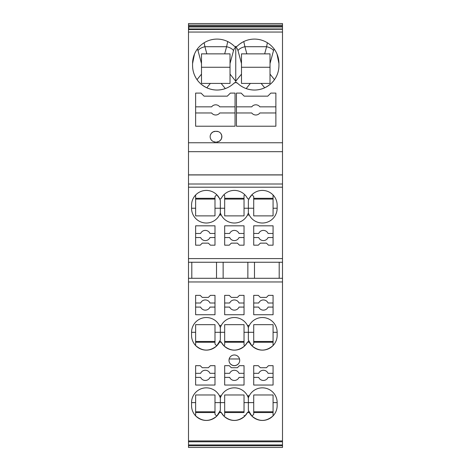 <?xml version="1.0" encoding="UTF-8"?>
<svg xmlns="http://www.w3.org/2000/svg" width="471" height="471" viewBox="0 0 471 471"><rect width="100%" height="100%" fill="white"/><g stroke="black" fill="none" stroke-linecap="round" stroke-linejoin="round"><path stroke-width="0.71" d="M188.5 447.45L282.5 447.45L188.5 447.45L188.5 444.936L282.5 444.936L282.5 441.78L188.5 441.78L188.5 281.958L282.5 281.958L282.5 258.585L188.5 258.585L188.5 174.859L282.5 174.859L282.5 151.686L188.5 151.686L188.5 29.237L282.5 29.267L188.5 29.549M188.5 281.958L188.5 278.296L282.5 278.296L188.5 278.296L188.5 262.247L282.5 262.247M188.5 262.247L188.5 258.585M188.5 311.89L188.5 317.018M188.5 323.936L188.5 321.605M282.5 258.585L282.5 174.859M188.5 174.859L188.5 151.686M282.5 26.123L282.5 26.988L188.5 26.988L188.5 26.123L282.5 26.123L282.5 23.55L188.5 23.55L188.5 25.098L282.5 25.098M244.037 314.728L244.037 295.364L239.451 295.364L237.413 297.401L231.296 297.401L229.259 295.364L224.673 295.364L224.673 314.728L244.037 314.728M253.716 314.728L273.074 314.728L273.074 295.364L268.488 295.364L266.451 297.401L260.339 297.401L258.302 295.364L253.716 295.364L253.716 314.728M202.253 297.401L200.216 295.364L195.63 295.364L195.63 314.728L214.994 314.728L214.994 295.364L210.407 295.364L208.37 297.401L202.253 297.401M247.463 325.485A14.778 14.778 180 0 1 248.364 327.616A14.778 14.778 -0 0 1 249.271 325.485L247.463 325.485A14.778 14.778 -179.9 0 0 221.246 325.485L219.439 325.485A14.778 14.778 -179.9 0 0 191.556 332.302L191.556 335.364A14.778 14.778 -179.9 0 0 219.439 342.182A1.019 1.019 0.1 0 1 221.246 342.182A14.778 14.778 -179.9 0 0 247.463 342.182A1.019 1.019 0.1 0 1 249.271 342.182L248.364 340.05L251.926 345.808C259.05 351.59 266.097 351.507 273.074 345.549L273.074 324.66L253.716 324.66L273.074 324.66M249.271 325.485A14.778 14.778 -0.1 0 1 277.154 332.302L277.154 335.364A14.778 14.778 -0.1 0 1 249.271 342.182L247.463 342.182L244.802 345.808C237.837 351.513 230.872 351.513 223.908 345.808L221.246 342.182L219.439 342.182L220.34 340.05L220.34 327.616A14.778 14.778 180 0 0 219.439 325.485A1.019 1.019 -179.9 0 0 219.598 325.708M234.352 354.975A5.352 5.352 180 0 0 229.006 360.327A5.352 5.352 180 0 0 234.352 365.679A5.352 5.352 180 0 0 239.704 360.327A5.352 5.352 180 0 0 234.352 354.975M247.463 395.793A14.778 14.778 180 0 1 248.364 397.924A14.778 14.778 -0 0 1 249.271 395.793L247.463 395.793A14.778 14.778 -179.9 0 0 221.246 395.793L219.439 395.793A14.778 14.778 -179.9 0 0 191.556 402.617L191.556 405.672A14.778 14.778 -179.9 0 0 219.439 412.49A1.019 1.019 0.1 0 1 221.246 412.49A14.778 14.778 -179.9 0 0 247.463 412.49A1.019 1.019 0.1 0 1 249.271 412.49L248.364 410.365L251.926 416.117C259.05 421.904 266.097 421.816 273.074 415.864L273.074 394.975L253.716 394.975L273.074 394.975M248.741 396.27A1.019 1.019 179.9 0 0 249.271 395.793A14.778 14.778 -0.1 0 1 277.154 402.617L277.154 405.672A14.778 14.778 -0.1 0 1 249.271 412.49L247.463 412.49L244.802 416.117C237.837 421.822 230.872 421.822 223.908 416.117L221.246 412.49L219.439 412.49L220.34 410.365L216.778 416.117C209.66 421.904 202.612 421.816 195.63 415.864L195.63 402.617L191.556 402.617M253.716 385.037L273.074 385.037L273.074 365.679L268.488 365.679L266.451 367.716L260.339 367.716L258.302 365.679L253.716 365.679L253.716 385.037M244.037 365.679L239.451 365.679L237.413 367.716L231.296 367.716L229.259 365.679L224.673 365.679L224.673 385.037L244.037 385.037L244.037 365.679M202.253 367.716L200.216 365.679L195.63 365.679L195.63 385.037L214.994 385.037L214.994 365.679L210.407 365.679L208.37 367.716L202.253 367.716M282.5 441.78L282.5 440.927L188.5 440.927M282.5 440.927L282.5 281.958M229.259 245.179L231.296 243.142L237.413 243.142L239.451 245.179L244.037 245.179L244.037 225.821L224.673 225.821L224.673 245.179L229.259 245.179M266.451 243.142L268.488 245.179L273.074 245.179L273.074 225.821L253.716 225.821L253.716 245.179L258.302 245.179L260.339 243.142L266.451 243.142M247.463 215.064A14.778 14.778 0 0 0 248.364 212.933A14.778 14.778 180 0 0 249.271 215.064L247.463 215.064A14.778 14.778 0.2 0 1 221.246 215.064L219.439 215.064A14.778 14.778 0.2 0 1 191.556 208.241L191.556 205.185A14.778 14.778 0.2 0 1 219.439 198.368A1.019 1.019 -179.8 0 0 221.246 198.368A14.778 14.778 0.2 0 1 247.463 198.368A1.019 1.019 -179.8 0 0 249.271 198.368L251.926 194.735L253.716 196.525L253.716 215.883L273.074 215.883L253.716 215.883M249.271 215.064A14.778 14.778 179.8 0 0 277.154 208.241L277.154 205.185A14.778 14.778 179.8 0 0 249.271 198.368L248.364 200.493L248.364 212.933M202.253 243.142L208.37 243.142L210.407 245.179L214.994 245.179L214.994 225.821L195.63 225.821L195.63 245.179L200.216 245.179L202.253 243.142M282.5 151.686L282.5 142.754L188.5 142.754M188.5 26.123L188.5 25.098M188.5 444.936L188.5 441.78M282.5 187.199L188.5 187.199M282.5 184.008L188.5 184.008M244.037 307.086L239.021 307.086A5.093 5.093 -179.1 0 1 229.683 307.086L224.673 307.086M279.191 278.296L279.191 262.247M282.5 174.941L188.5 174.941M282.5 447.45L282.5 444.936M195.63 198.309L214.994 198.309L214.994 196.525L216.778 194.735L219.439 198.368L220.34 200.493L220.34 212.933A14.778 14.778 0 0 1 219.439 215.064A1.019 1.019 0.2 0 1 221.246 215.064A14.778 14.778 0 0 1 220.34 212.933M244.037 233.463L239.021 233.463A5.093 5.093 -179.1 0 0 229.683 233.463L224.673 233.463M244.037 303.006L239.021 303.006A5.093 5.093 -179.1 0 0 229.683 303.006L224.673 303.006M244.037 199.074L224.673 199.074M224.673 195.506L224.673 215.883L244.037 215.883L244.037 195.506L244.037 198.309L224.673 198.309L224.673 195.506L223.908 194.735M211.438 133.175L213.08 131.886L215.5 131.309A5.352 5.352 -178.8 0 0 210.154 136.661A5.352 5.352 -178.8 0 0 215.5 142.006L213.816 141.736M213.157 141.465L212.598 141.153M212.468 141.065L211.832 140.552M211.314 139.987L211.008 139.557M210.166 137.067L210.154 136.643M210.46 134.877L211.226 133.44M273.074 215.883L273.074 194.994M215.5 131.309L218.208 131.58M221.023 133.77L221.794 135.766M221.8 135.772L221.588 138.38L220.487 140.246L218.668 141.559L216.519 142.006A5.352 5.352 1.2 0 0 221.87 136.661A5.352 5.352 1.2 0 0 216.519 131.309M253.716 198.309L273.074 198.309M214.994 215.883L195.63 215.883L214.994 215.883L214.994 196.525M244.037 195.506L244.802 194.735M219.439 215.064A14.778 14.778 0 0 1 191.556 208.241L195.63 208.241L195.63 194.994M195.63 215.883L195.63 208.241M214.994 199.074L195.63 199.074M282.5 142.754L282.5 29.549M273.074 373.32L268.064 373.32A5.093 5.093 -179.1 0 0 258.726 373.32L253.716 373.32M254.481 262.247L254.481 278.296M191.809 262.247L191.809 278.296M247.858 278.296L247.858 262.247M216.519 278.296L216.519 262.247M223.142 262.247L223.142 278.296M244.037 373.32L239.021 373.32A5.093 5.093 -179.1 0 0 229.683 373.32L224.673 373.32M224.673 377.395L229.683 377.395A5.093 5.093 -179.1 0 0 239.021 377.395L244.037 377.395M253.716 377.395L258.726 377.395A5.093 5.093 -179.1 0 0 268.064 377.395L273.074 377.395M273.074 237.537L268.064 237.537A5.093 5.093 -179.1 0 1 258.726 237.537L253.716 237.537M195.63 237.537L200.64 237.537A5.093 5.093 -179.1 0 0 209.984 237.537L214.994 237.537M195.63 377.395L200.64 377.395A5.093 5.093 -179.1 0 0 209.984 377.395L214.994 377.395M244.037 237.537L239.021 237.537A5.093 5.093 -179.1 0 1 229.683 237.537L224.673 237.537M214.994 233.463L209.984 233.463A5.093 5.093 -179.1 0 0 200.64 233.463L195.63 233.463M195.63 373.32L200.64 373.32A5.093 5.093 -179.1 0 1 209.984 373.32L214.994 373.32M253.716 307.086L258.726 307.086A5.093 5.093 -179.1 0 0 268.064 307.086L273.074 307.086M253.716 303.006L258.726 303.006A5.093 5.093 -179.1 0 1 268.064 303.006L273.074 303.006M195.63 303.006L200.64 303.006A5.093 5.093 -179.1 0 1 209.984 303.006L214.994 303.006M253.716 233.463L258.726 233.463A5.093 5.093 -179.1 0 1 268.064 233.463L273.074 233.463M214.994 307.086L209.984 307.086A5.093 5.093 -179.1 0 1 200.64 307.086L195.63 307.086M195.63 112.963L211.62 112.963A5.093 5.093 -0.1 0 0 219.769 112.963L235.053 112.963M204.078 96.155L227.305 96.155L230.366 93.093L235.053 93.093L235.053 126.216L195.63 126.216L195.63 93.093L201.023 93.093L204.078 96.155M275.876 93.093L275.876 126.216L236.454 126.216L236.454 93.093L241.146 93.093L244.202 96.155L267.787 96.155L270.849 93.093L275.876 93.093M275.876 106.852L259.892 106.852A5.093 5.093 -0.1 0 0 251.738 106.852L236.454 106.852M235.053 106.852L219.769 106.852A5.093 5.093 -0.1 0 0 211.62 106.852L195.63 106.852M236.454 112.963L251.738 112.963A5.093 5.093 -0.1 0 0 259.892 112.963L275.876 112.963M253.716 199.074L273.074 199.074M230.025 63.556L233.528 50.538C232.174 48.737 229.866 47.465 226.598 46.717L224.679 53.865L230.025 53.865L230.025 83.414L221.158 83.414L230.025 83.414M224.679 53.865L206.84 53.865L204.914 46.717C201.647 47.465 199.339 48.737 197.985 50.538L201.494 63.556L201.494 53.865L206.84 53.865M204.149 42.761L204.914 46.717L226.598 46.717L227.74 41.56L228.453 41.919M229.459 42.484L230.566 43.179M233.086 45.098L234.099 46.023M234.511 46.311L235.753 46.635L235.753 81.23L241.488 74.135L241.488 83.414L250.354 83.414L241.488 83.414M230.025 67.259L201.494 67.259M201.494 83.414L210.36 83.414L201.494 83.414L201.494 63.556M241.488 74.135L241.488 53.865L270.018 53.865L270.018 74.135L274.481 79.658C277.407 75.425 278.891 70.732 278.932 65.581L278.932 63.544A24.457 24.457 -178.8 0 0 237.519 45.922A2.549 2.549 -178.8 0 1 233.987 45.922A24.457 24.457 -178.8 0 0 192.574 63.544L194.499 54.03M201.494 74.135L197.031 79.658C194.105 75.425 192.621 70.732 192.574 65.581L192.574 63.544M192.574 65.581A24.457 24.457 -178.8 0 0 233.987 83.208L235.753 82.496L235.753 81.23L230.025 74.135M197.031 79.658C199.215 82.89 202.477 85.604 206.816 87.8C212.886 90.479 219.056 90.738 225.332 88.589C228.7 87.323 231.585 85.528 233.987 83.208A2.549 2.549 -178.8 0 1 237.519 83.208L235.753 82.496M206.816 87.8L210.36 83.414L221.158 83.414L225.332 88.589M274.481 79.658C272.297 82.89 269.035 85.604 264.696 87.8C258.626 90.479 252.45 90.738 246.18 88.589C242.812 87.323 239.927 85.528 237.519 83.208A24.457 24.457 -178.8 0 0 278.932 65.581M264.696 87.8L261.152 83.414L270.018 83.414L250.354 83.414L246.18 88.589M270.018 67.259L241.488 67.259M270.018 74.135L270.018 83.414M267.363 42.761L266.598 46.717C269.859 47.465 272.173 48.737 273.521 50.538L270.018 63.556M278.932 63.544L277.007 54.03M271.131 45.634L270.837 45.369M267.086 42.59L266.262 42.113M265.656 41.795L264.902 41.424M264.673 53.865L266.598 46.717L244.908 46.717L243.772 41.56L243.06 41.919M246.833 53.865L244.908 46.717C241.641 47.465 239.333 48.737 237.985 50.538L236.925 48.071L235.753 46.941L234.375 48.413L233.528 50.538M237.166 46.211L238.42 45.098M238.927 44.668L239.945 43.874M240.11 43.756L242.895 42.007M237.119 46.24L235.753 46.635M282.5 26.988L282.5 29.237L188.5 29.237L188.5 26.988M214.994 394.975L195.63 394.975L214.994 394.975L214.994 414.333L216.778 416.117M214.994 414.333L214.994 412.549L195.63 412.549M220.34 410.365L220.34 397.924A14.778 14.778 180 0 0 219.439 395.793A1.019 1.019 -179.9 0 0 220.981 396.117M224.673 415.351L224.673 412.549L244.037 412.549L244.037 394.975L224.673 394.975L224.673 415.351L223.908 416.117M221.246 395.793A14.778 14.778 180 0 0 220.34 397.924M248.364 397.924L248.364 410.365M251.926 416.117L253.716 414.333L253.716 394.975M253.716 411.784L273.074 411.784M244.037 415.351L244.802 416.117M253.716 412.549L273.074 412.549M195.63 394.975L195.63 402.617M247.722 396.117A1.019 1.019 179.9 0 0 248.229 396.335M248.282 396.341A1.019 1.019 179.9 0 0 248.641 396.305M244.037 411.784L224.673 411.784M214.994 411.784L195.63 411.784M244.802 345.808L244.037 345.043L244.037 324.66L224.673 324.66L224.673 345.043L223.908 345.808M188.753 29.237L188.753 26.988M214.994 341.475L195.63 341.475M253.716 342.24L273.074 342.24M253.716 324.66L253.716 344.024L251.926 345.808M214.994 324.66L195.63 324.66L214.994 324.66L214.994 344.024L216.778 345.808C209.66 351.59 202.612 351.507 195.63 345.549L195.63 332.302L191.556 332.302M220.34 340.05L216.778 345.808M229.177 358.973L239.527 358.973M195.63 324.66L195.63 332.302M195.63 342.24L214.994 342.24L214.994 344.024M224.673 345.043L224.673 342.24L244.037 342.24L244.037 345.043M244.037 341.475L224.673 341.475M221.246 325.485A14.778 14.778 180 0 0 220.34 327.616M248.364 327.616L248.364 340.05M253.716 341.475L273.074 341.475M238.008 364.23L236.33 365.296L234.352 365.679L232.374 365.296L230.696 364.23M188.5 445.749L282.5 445.749M273.074 208.241L277.154 208.241M214.994 208.241L224.673 208.241M282.5 32.057L188.5 32.057M244.037 208.241L253.716 208.241M197.414 48.943L197.985 50.538M274.098 48.943L273.521 50.538M241.488 63.556L237.985 50.538M224.673 402.617L214.994 402.617M244.037 402.617L253.716 402.617M273.074 402.617L277.154 402.617M282.5 28.961L188.753 28.961M224.673 332.302L214.994 332.302M244.037 332.302L253.716 332.302M273.074 332.302L277.154 332.302"/></g></svg>
